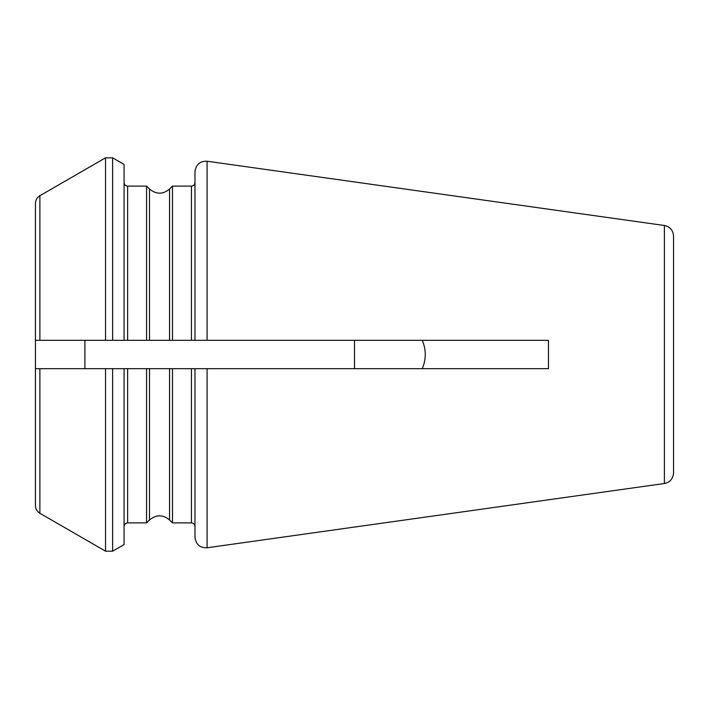 <?xml version="1.0" encoding="UTF-8"?>
<svg xmlns="http://www.w3.org/2000/svg" width="709" height="709" viewBox="0 0 709 709"><rect width="100%" height="100%" fill="white"/><g stroke="black" fill="none" stroke-linecap="round" stroke-linejoin="round"><path stroke-width="1.06" d="M39.881 340.32L39.881 195.728C37.036 197.492 35.556 200.053 35.45 203.403L35.45 340.32L548.456 340.32L548.456 368.68L207.09 368.68L207.09 547.773C199.947 547.968 195.914 544.459 194.975 537.245L194.975 368.68L207.09 368.68M39.881 195.728L105.544 157.815L112.634 157.815L124.075 164.417L124.075 340.32L84.903 340.32L84.903 368.68L35.45 368.68L35.45 505.597C35.556 508.947 37.036 511.508 39.881 513.272L39.881 368.68L35.45 368.68L35.45 340.32L84.903 340.32M146.559 186.112L146.559 340.32L149.502 340.32L149.502 189.046L146.559 186.112L127.62 186.112C125.484 185.926 124.305 184.739 124.075 182.567M169.548 189.046L172.491 186.112L172.491 340.32L169.548 340.32L169.548 189.046C162.981 194.541 156.29 194.541 149.502 189.046M207.09 547.773L664.395 483.503L664.395 225.497L207.09 161.227C199.947 161.032 195.914 164.541 194.975 171.755L194.975 340.32M39.881 368.68L124.075 368.68L124.075 544.583L112.634 551.185L112.634 368.68M84.903 368.68L194.975 368.68M172.491 522.888L169.548 519.954L169.548 368.68L172.491 368.68L172.491 522.888L191.43 522.888C193.566 523.074 194.745 524.261 194.975 526.433M146.559 368.68L146.559 522.888L149.502 519.954L149.502 368.68L146.559 368.68M664.395 483.503C670.005 482.315 673.054 478.805 673.55 472.974L673.55 236.026C673.054 230.195 670.005 226.685 664.395 225.497M673.55 453.361L673.55 255.639M354.5 340.32L354.5 368.68M422.263 368.68C426.251 359.233 426.251 349.776 422.263 340.32M105.544 157.815L105.544 340.32M112.634 157.815L112.634 340.32M127.62 340.32L127.62 186.112M172.491 186.112L191.43 186.112L191.43 340.32M207.09 161.227L207.09 340.32M105.544 368.68L105.544 551.185L112.634 551.185M191.43 368.68L191.43 522.888M146.559 522.888L127.62 522.888L127.62 368.68M191.43 186.112C193.566 185.926 194.745 184.739 194.975 182.567M39.881 513.272L105.544 551.185M169.548 519.954C162.981 514.459 156.29 514.459 149.502 519.954M127.62 522.888C125.484 523.074 124.305 524.261 124.075 526.433"/></g></svg>
